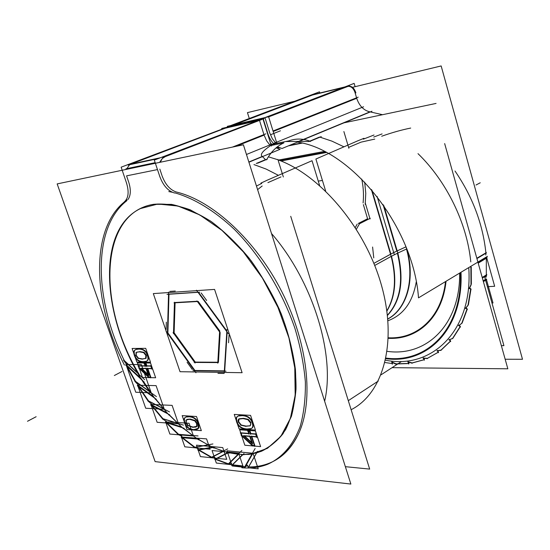 <?xml version="1.0" encoding="UTF-8"?>
<svg xmlns="http://www.w3.org/2000/svg" width="550" height="550" viewBox="0 0 550 550"><rect width="100%" height="100%" fill="white"/><g stroke="black" fill="none" stroke-linecap="round" stroke-linejoin="round"><path stroke-width="0.82" d="M267.912 182.634L280.974 176.928L267.912 182.634M262.178 185.996L257.599 189.626L262.178 185.996M271.494 233.496C312.971 281.188 335.555 355.107 324.637 401.239C335.555 355.107 312.971 281.188 271.494 233.496M248.634 466.95C256.004 466.998 262.934 465.726 269.424 463.134C282.178 457.992 292.009 447.934 298.932 432.953C313.851 400.104 308.014 343.393 281.909 291.885C255.819 240.377 212.905 200.956 176.756 192.108C212.905 200.956 255.819 240.377 281.909 291.885C308.014 343.393 313.851 400.104 298.932 432.953C287.897 455.709 271.129 467.039 248.634 466.95M262.453 156.613L265.506 159.624L256.266 163.481L265.506 159.624L262.453 156.613M253.949 164.581L266.09 169.049L278.389 175.333L266.09 169.049L253.949 164.581M126.851 200.667C92.201 227.645 94.139 299.564 124.266 360.546L138.036 373.278L124.266 360.546C94.139 299.564 92.201 227.645 126.851 200.667M153.594 204.325C164.931 203.28 177.162 205.123 190.272 209.846L210.327 220.928C223.836 230.952 236.754 243.347 249.081 258.115C260.755 273.976 270.847 291.046 279.352 309.32C290.702 337.067 296.416 364.918 296.003 389.311C294.656 404.793 291.225 418.179 285.704 429.467C279.139 439.326 271.088 446.579 261.553 451.213L256.699 452.822C266.936 449.199 275.729 442.812 283.078 433.661L291.404 416.405C295.075 402.607 296.416 386.987 295.426 369.545C293.026 351.395 288.289 332.805 281.215 313.768C272.91 294.944 262.879 277.282 251.13 260.776C238.666 245.376 225.528 232.416 211.722 221.897C197.869 213.042 184.47 207.199 171.511 204.373L153.594 204.325L151.016 204.827C98.856 215.875 97.948 306.522 139.074 374.241C97.123 305.346 99.131 212.836 153.594 204.325M126.569 175.856L128.721 182.201L126.569 175.856L157.486 169.593L126.569 175.856M128.906 182.744C131.031 189.998 130.735 195.58 128.019 199.492C130.735 195.58 131.031 189.998 128.906 182.744M232.464 464.908L244.757 466.806L232.464 464.908M215.772 459.147L228.408 463.829L215.772 459.147M198.997 449.976L211.647 457.201L198.997 449.976M182.559 437.752L194.913 447.239L182.559 437.752M178.606 434.321L166.829 422.861L178.606 434.321L192.074 435.435M162.993 418.708L177.024 423.053L162.993 418.708L152.144 405.701L162.993 418.708M148.528 400.909L162.786 408.279L148.528 400.909L138.813 386.691L148.528 400.909M135.527 381.37L149.696 391.545L135.527 381.37L127.126 366.272L135.527 381.37M256.472 436.659L251.756 436.288L256.472 436.659M254.361 445.569L252.732 445.424L241.904 435.394L241.134 433.098L241.904 435.394L252.732 445.424L254.361 445.569M249.226 433.441L248.483 431.207L249.226 433.441M249.638 436.123L244.289 435.703L249.638 436.123M252.491 443.252L250.202 436.377L252.491 443.252M242.502 415.408C237.318 415.051 235.489 417.141 237.022 421.678C238.432 426.195 241.773 428.629 247.032 428.966L251.089 428.594C253.172 427.824 253.681 425.858 252.636 422.696C251.171 418.11 247.796 415.676 242.502 415.408L238.638 415.786C236.507 416.556 235.964 418.522 237.022 421.678C238.432 426.195 241.773 428.629 247.032 428.966C252.306 429.413 254.176 427.322 252.636 422.696M250.944 422.586L250.236 425.748L250.944 422.586L248.304 419.341L250.944 422.586M246.07 426.085L250.202 425.762L246.07 426.085L241.278 425.033L238.666 421.788L238.989 418.914M239.167 418.791L243.464 418.296L248.304 419.341L243.464 418.296L239.167 418.791M151.642 368.452L147.771 368.404L151.642 368.452M150.349 377.163L149.05 377.135L139.542 368.184L138.772 365.963L139.542 368.184L149.05 377.135L150.349 377.163M145.523 365.819L144.774 363.667L145.523 365.819M145.942 368.376L141.542 368.321L145.942 368.376M148.741 375.059L146.465 368.521L148.741 375.059M139.026 348.893C134.695 348.879 133.286 351.01 134.784 355.279C136.194 359.542 139.088 361.666 143.481 361.652L146.108 361.329C148.404 360.635 148.968 358.614 147.806 355.266C146.355 350.948 143.426 348.824 139.026 348.893L136.572 349.216C134.207 349.917 133.616 351.938 134.784 355.279C136.194 359.542 139.088 361.666 143.481 361.652C147.881 361.749 149.318 359.618 147.806 355.266M136.421 352.364L139.968 351.615L144.045 352.316L146.403 355.272L146.087 358.277L142.532 358.944L138.497 358.243L136.159 355.279L136.421 352.364L139.968 351.615L144.045 352.316L146.403 355.272L146.087 358.277L142.532 358.944M189.461 416.549L186.443 416.804C184.374 417.498 183.865 419.43 184.896 422.599C186.374 426.91 189.393 429.248 193.944 429.605L197.189 429.309L198.681 428.175L193.944 429.605C189.393 429.248 186.374 426.91 184.896 422.599C183.343 418.357 184.862 416.336 189.461 416.549C194.019 416.838 197.065 419.176 198.598 423.562L198.859 427.845M186.347 419.946L187.275 419.313L190.334 419.086L195.147 420.537L197.23 423.466L197.106 426.243L196.268 426.848L193.077 427.075L188.127 425.48L186.251 422.723L186.347 419.946L190.334 419.086L195.147 420.537L197.23 423.466L197.106 426.243L193.077 427.075M168.988 294.236L167.881 332.908L194.893 370.453L224.359 370.886L194.893 370.453L167.881 332.908L168.988 294.236M197.182 301.256L175.093 302.521L197.182 301.256M198.131 301.359L219.911 331.155L198.131 301.359M220.172 332.468L218.426 362.23L220.172 332.468M264.103 135.114L266.695 140.924L270.421 145.716C262.501 151.126 259.786 154.701 262.274 156.447L248.847 162.009L262.274 156.447C259.786 154.701 262.501 151.126 270.421 145.716L266.695 140.924L264.103 135.114L235.696 146.41M259.504 120.402L263.938 134.592L259.504 120.402M225.259 128.191L255.626 121.192L225.259 128.191L130.776 164.12L160.318 157.774L130.776 164.12L225.259 128.191M163.013 157.493L159.576 162.394L163.013 157.493M126.328 169.379L129.608 164.711L126.328 169.379M384.993 362.526L392.184 363.55L384.993 362.526M308.825 141.529L319.571 137.039L308.825 141.529L299.179 141.398M370.322 111.925L382.511 114.709L370.322 111.925M455.008 171.022C472.533 196.659 482.831 223.939 485.897 252.849C482.831 223.939 472.533 196.659 455.008 171.022M449.639 339.639L452.684 338.339L449.639 339.639M437.656 350.646L441.141 350.082L437.656 350.646M427.467 358.325L438.212 352.282L427.467 358.325L423.768 358.091L427.467 358.325M412.211 362.904L424.091 359.693L412.211 362.904L408.478 361.914L412.211 362.904M395.959 363.832L408.574 363.433L395.959 363.832L392.288 362.154L395.959 363.832M468.758 267.596C473.186 330.736 431.668 369.676 385.543 360.202C431.668 369.676 473.186 330.736 468.758 267.596M355.176 93.074L356.565 97.811L355.176 93.074M356.709 98.299C359.308 105.93 363.722 110.454 369.944 111.87C363.722 110.454 359.308 105.93 356.709 98.299L273.192 131.505M485.891 280.074L485.794 280.947L485.891 280.074M484.784 277.324L485.739 275.983L484.784 277.324M486.324 258.232L486.324 274.918L486.324 258.232M485.183 258.012L484.502 258.115L485.183 258.012M276.444 148.012L278.864 147.531L276.444 148.012M289.534 145.392L301.565 142.986L289.534 145.392M234.548 124.664L312.593 94.985L343.331 87.526L312.593 94.985L234.548 124.664M355.032 92.579C353.533 88.323 351.209 86.247 348.061 86.357C351.209 86.247 353.533 88.323 355.032 92.579M385.962 358.222C427.474 364.031 463.416 328.591 460.914 272.319C463.416 328.591 427.474 364.031 385.962 358.222M268.359 156.805L277.193 159.528M277.998 159.816C320.966 175.292 365.86 228.724 381.666 286.028C397.643 343.372 382.821 393.807 351.127 409.709M168.795 191.579L172.184 192.232M174.914 192.871C194.088 198.351 214.548 210.726 234.204 229.212C260.088 255.193 282.191 291.156 294.896 328.295C300.438 346.823 303.93 364.705 305.367 381.934C305.607 398.461 303.868 413.332 300.163 426.559C293.088 445.067 282.301 457.621 267.795 464.214C259.765 467.397 251.109 468.579 241.814 467.761M319.598 185.494L312.029 160.71L266.241 180.613M267.561 180.042L260.893 183.123M283.339 176.983L277.867 159.397M124.417 365.062C91.953 302.019 89.719 226.009 127.112 199.856M290.73 216.308L369.669 469.095L345.366 466.675M256.458 186.038L261.738 183.418M123.571 360.353L127.057 365.014M144.623 379.665L123.551 360.174M350.866 484.055L155.127 461.622L57.166 183.906L243.396 144.794L350.866 484.055M247.906 454.506L250.883 454.149L267.362 448.381L280.83 436.363L290.366 418.399L295.185 395.182L294.772 367.861L288.949 337.982L277.942 307.388L262.384 278.039L243.292 251.831L221.932 230.374L199.684 214.878L177.918 206.03L157.857 204.009L140.498 208.567C93.459 230.842 102.761 327.484 149.641 391.476M257.551 451.323L248.215 467.686M247.184 465.059L248.387 467.699M244.592 467.252L247.672 465.396M255.124 448.504L244.53 467.204M253.028 453.262L258.218 468.834L250.202 467.954M242.777 467.136L232.155 465.96L227.019 450.787L252.457 453.214M241.333 454.699L250.883 454.149L257.923 452.513L250.883 454.149M244.021 453.53L231.839 465.52M245.204 467.115L231.502 465.018M228.113 464.262L231.612 463.409M241.883 450.464L228.044 464.193M214.906 458.906L212.053 450.533L238.604 453.097L242.928 465.953L216.322 463.052L215.174 459.676M226.49 452.471L243.939 454.719M229.481 452.107L214.94 459.573M214.576 457.201L215.133 459.704M228.772 464.296L214.658 459.064M211.2 457.566L215.009 457.683M227.673 448.882L211.131 457.469M197.986 449.522L196.488 445.163L222.757 447.59L226.738 459.339L200.42 456.603L198.248 450.285M211.179 446.827L229.233 453.138M214.376 447.232L197.972 450.161M197.931 448.002L198.165 450.34M211.887 457.751L197.752 449.659M194.315 447.48L198.316 448.539M212.926 443.953L194.246 447.363M181.424 437.044L206.559 438.873L210.093 449.233L195.058 447.796M194.968 447.789L184.807 446.82L181.686 437.793M195.814 438.041L213.971 448.092M199.127 439.182L181.363 437.649M181.631 435.758L181.548 437.876M195.016 447.824L181.211 437.174M177.87 434.39L181.968 436.322M198.062 435.93L177.808 434.252M192.816 435.964L178.695 434.789M178.461 434.775L169.861 434.053L165.866 422.592M193.449 436.019L189.069 423.28L184.793 422.978M184.553 422.964L165.619 421.884M180.785 426.442L198.584 439.849M184.126 428.264L165.502 422.448M166.059 420.86L165.674 422.703M178.571 434.864L165.412 422.001M162.25 418.701L166.334 421.444M183.459 425.129L162.195 418.55M177.822 423.789L157.156 422.304L151.174 405.199M178.496 423.837L172.109 405.371L150.913 404.456M166.458 412.397L183.466 428.739M169.751 414.844L150.734 404.972M151.553 403.714L150.892 405.261M162.931 419.299L150.714 404.566M147.799 400.833L151.772 404.305M169.476 411.902L147.751 400.668M163.632 409.248L145.702 408.231L137.968 386.189M164.306 409.289L156.09 385.639L137.624 385.199M153.154 396.303L168.988 415.106M156.317 399.3L137.376 385.66M138.435 384.766L137.514 385.976M148.438 401.534L137.417 385.309M134.812 381.232L138.586 385.351M156.434 396.612L134.778 381.061M150.604 392.824L135.754 392.232L126.624 366.279M151.229 392.844L141.35 364.533L126.026 364.574M126.438 364.939L141.178 378.586L155.471 399.355M144.127 382.03L125.716 364.973M126.981 364.457L125.826 365.303M135.396 382.023L125.812 364.684M256.032 434.239L250.085 433.785M256.74 437.463L255.489 433.696M250.992 436.507L256.939 436.982M254.629 446.373L251.185 436.026M251.969 445.644L254.829 445.892M241.127 435.291L252.718 446.036M240.474 432.554L241.677 436.15M249.191 433.716L240.288 433.036M247.816 430.657L248.999 434.197M249.975 431.317L247.624 431.145M250.621 434.328L249.439 430.774M240.584 432.486L239.676 429.784L255.413 430.932L260.611 446.614L255.028 446.119M254.533 446.078L252.883 445.933M252.581 445.906L244.839 445.225L241.787 436.088M252.264 444.015L249.562 435.896M243.506 435.593L252.484 443.857M250.099 436.439L243.533 435.923M246.441 429.199L250.69 428.842C252.828 428.051 253.309 425.996 252.141 422.668M236.534 421.651C237.923 426.401 241.354 428.924 246.833 429.227M242.296 415.663L238.239 416.034C236.046 416.824 235.538 418.88 236.72 422.201M252.326 423.225C250.883 418.399 247.411 415.869 241.911 415.642M236.191 420.234L234.245 414.418L250.566 415.367L255.441 430.072L239.085 428.89L237.339 423.672M250.628 423.094L247.699 419.485M249.831 425.996L250.793 424.82L250.456 422.565M245.438 426.312L250.154 425.81M240.597 425.123L245.933 426.346M238.184 421.774L241.086 425.384M238.906 418.956L238.012 420.138L238.363 422.297M243.327 418.564L238.59 419.155M248.201 419.753L242.798 418.529M151.133 366.101L146.176 366.046M151.889 369.16L150.652 365.612M147.07 368.61L152.027 368.679M150.597 377.871L147.208 368.129M148.349 377.341L150.734 377.396M138.813 368.074L148.995 377.671M138.132 365.482L139.315 368.871M145.434 366.039L137.995 365.956M144.134 363.179L145.296 366.513M145.956 363.674L143.997 363.66M146.651 366.534L145.489 363.192M138.277 365.406L137.404 362.918L150.535 363.014L155.657 377.768L150.996 377.658M150.514 377.644L149.098 377.609M148.926 377.609L142.491 377.458L139.459 368.789M148.514 375.753L145.853 368.115M140.807 368.211L148.686 375.588M146.321 368.603L140.841 368.527M142.917 361.866L145.709 361.543C148.06 360.834 148.596 358.724 147.311 355.217M134.303 355.238C135.699 359.721 138.676 361.928 143.241 361.866M138.779 349.106L136.166 349.422C133.746 350.137 133.189 352.248 134.482 355.747M147.489 355.74C146.053 351.189 143.041 348.982 138.456 349.106M133.877 353.526L132.11 348.473L145.716 348.349L150.514 362.182L136.868 362.092L135.266 357.5M146.08 355.726L143.461 352.44M145.564 358.566L145.908 355.224M141.934 359.15L145.826 358.366M137.858 358.311L142.347 359.157M135.678 355.252L138.27 358.538M136.132 352.488L135.85 355.74M139.782 351.828L136.916 352.117L135.884 352.701M143.894 352.66L139.343 351.828M189.241 416.79L186.044 417.038C183.927 417.746 183.439 419.767 184.601 423.094M198.289 424.05C196.776 419.451 193.641 417.024 188.897 416.769M198.289 428.409L198.117 423.541M193.339 429.825L196.797 429.543L198.468 428.079M184.422 422.579C185.886 427.103 188.987 429.529 193.724 429.853M184.044 421.032L182.181 415.614L196.515 416.515L201.341 430.65L186.979 429.543L185.302 424.683M186.017 420.111L186.003 423.342M190.142 419.334L186.883 419.54L185.831 420.372M195.016 420.984L189.736 419.306M196.948 424.057L194.631 420.681M196.659 426.553L196.694 423.308M192.479 427.295L195.876 427.082L196.838 426.277M187.461 425.466L192.947 427.329M185.783 422.716L187.921 425.865M228.381 333.781L196.474 290.201M166.121 331.031L153.312 293.597L214.576 289.41L242.11 372.714L180.029 371.704L167.516 335.115M167.392 334.757L166.279 331.512M224.208 373.251L226.951 329.457M192.926 370.7L226.002 371.195M165.99 331.107L195.958 372.769M168.596 292.119L167.379 335.163M199.657 292.194L167.001 294.367L199.657 292.194M219.629 331.306L217.766 363.186M218.274 362.581L194.198 362.429M195.078 363.021L173.071 332.489M173.477 333.671L174.474 302.218M174.013 302.857L197.849 301.503M196.941 300.926L220.041 332.544M124.431 201.74C128.576 198.048 129.216 191.641 126.349 182.518M271.411 146.073L262.948 118.938L221.726 128.466L221.863 128.913M266.578 159.823C271.047 151.738 276.829 146.087 283.91 142.869L271.219 145.454M257.579 163.233L267.218 159.204M276.107 147.833L280.177 149.27L248.916 162.216M272.539 145.186L270.401 142.835M265.829 133.843L232.485 147.084M174.563 193.016C167.949 191.042 162.972 185.377 159.631 176.014M160.002 177.141L154.309 160.078L261.291 119.316M160.27 162.25L162.271 158.524L165.213 156.667M227.067 127.229L121.137 167.172L126.727 183.597M158.262 158.565L128.102 165.034M162.704 157.609L261.951 119.46M381.067 374.804L401.493 361.522M391.16 256.403C396.674 278.266 395.244 296.402 386.863 310.812M371.36 189.454L391.181 256.389L397.829 253.055C404.291 280.252 400.833 301.043 387.441 315.439M359.755 223.279L356.379 229.199M359.184 223.912L370.239 218.302M370.047 218.982L365.186 202.675M278.589 160.043L324.273 151.436M364.691 182.098L365.771 193.304L365.2 204.366M280.995 160.985L326.343 152.508M348.865 148.294L343.881 131.56M297.468 142.106C351.684 149.834 413.621 227.26 418.509 297.846L487.493 256.314M392.047 367.661L507.842 368.803L444.654 143.578M381.686 136.242C391.985 132.598 401.658 129.869 410.692 128.067M388.314 338.305C417.443 339.996 442.303 317.769 446.057 281.263M387.942 320.746C403.267 315.116 412.699 302.191 416.254 281.957M387.791 318.966C406.526 308.873 415.064 279.854 406.505 249.033M397.031 253.413L406.752 248.916M363.337 139.178L374.027 134.998M406.739 248.889L405.742 246.352M373.718 137.053L382.106 133.918M397.829 253.055L383.859 205.659M357.046 141.137L363.997 138.284M374.736 265.444L392.26 255.798M325.662 191.084L315.899 159.026L358.181 140.642M486.344 252.581L476.836 258.266M482.673 259.524L483.031 259.002M486.289 252.443L485.726 255.028M505.161 359.239L522.5 359.281L441.155 65.945L352.495 87.312M249.288 118.498L247.445 112.626L297.983 100.451M391.916 361.914L392.288 364.21M396.041 364.203L391.614 362.168M408.045 361.666L408.753 364.031M395.299 364.011L408.966 363.543M412.301 363.199L407.791 362.01M423.273 357.844L424.318 360.216M411.572 363.158L424.442 359.645M427.549 358.545L423.087 358.27M437.099 350.412L438.467 352.708M426.848 358.655L438.494 352.069L437.738 350.783M441.265 350.212L436.996 350.9M449.02 339.439L450.691 341.577M440.626 350.488L450.615 340.897L449.68 339.694M452.939 338.298L448.999 339.982M458.562 325.132L460.487 327.037M452.375 338.738L460.302 326.322M462.089 323.056L458.624 325.717M465.286 307.849L467.418 309.437M461.622 323.647L467.129 308.722M468.291 304.865L465.444 308.454M491.975 303.016L492.999 302.968L486.296 279.036M485.299 279.173L486.674 279.311M486.668 279.586L483.388 281.634M468.848 288.09L471.123 289.293M467.947 305.594L470.731 288.606M483.168 280.857L486.289 278.912M486.784 274.629L482.219 277.461M471.206 284.281L469.095 288.695M486.757 274.498L486.021 277.317M487.403 286.688L494.656 286.282L486.564 257.249M485.629 257.441L486.998 257.503M487.039 257.799L478.197 263.134M470.023 266.832L471.357 267.266M482.384 278.059L486.571 275.468M470.999 285.127L470.876 266.633M477.978 262.35L486.571 257.18M501.359 345.675L503.917 345.647L484.605 276.684M344.018 122.822L436.074 103.421M371.944 111.251L282.026 148.5L277.427 146.761M358.188 97.164L273.027 130.983M274.732 144.739C271.459 141.708 269.115 137.823 267.692 133.107M272.126 144.781L274.299 144.341M227.583 127.112L227.336 126.335L268.606 116.758L277.007 143.791M271.734 144.375L288.716 140.903C295.9 138.304 303.188 138.483 310.564 141.426M276.788 148.184L279.235 147.696M288.393 145.86L302.122 143.117M276.554 148.067L278.981 147.579M289.169 145.544L301.744 143.028M321.255 136.62L309.788 141.412M319.846 93.019L319.488 91.836L228.841 126.266L229.006 126.782M355.884 92.909C354.186 87.78 351.519 85.621 347.875 86.433L347.607 86.549M268.015 134.152L263.079 118.333L354.138 83.38L355.107 86.68M313.445 94.573L344.864 86.934M228.47 126.878L259.518 119.701M261.284 119.288L264.076 118.642M349.47 85.821L268.647 116.889M460.996 272.271C463.623 328.831 427.543 364.506 385.873 358.676M385.99 358.084C427.192 363.66 462.777 328.446 460.398 272.628M161.844 175.141L159.837 169.118M176.371 192.012C170.088 189.956 165.303 184.518 162.03 175.704M256.534 452.953L248.545 466.95M252.113 453.819L243.018 454.52M245.245 466.84L252.601 453.86M242.543 454.719L232.251 464.853M238.04 454.272L228.408 452.657M228.793 463.939L238.288 454.527M227.556 452.746L215.414 458.989M223.19 451.206L213.297 447.425M211.908 457.332L223.128 451.509M212.053 447.232L198.509 449.659M207.982 444.854L198.089 439.092M195.044 447.336L207.577 445.046M181.954 437.243L196.481 438.487M192.809 435.497L183.164 427.962M181.246 426.841L166.134 422.132M177.911 423.328L168.857 414.384M166.733 412.699L151.408 404.745M163.776 408.794L155.499 398.716M153.278 396.467L138.084 385.529M150.734 392.294L143.378 381.336M250.078 431.255L250.848 433.565L255.564 433.922M256.128 434.177L256.967 436.7M251.852 436.576L254.856 445.61M241.038 432.816L248.731 433.4M248.387 430.918L249.514 431.001M251.797 442.612L244.619 436.006M146.101 363.598L146.877 365.832L150.748 365.874M151.271 366.025L152.116 368.459M147.847 368.624L150.824 377.176M138.696 365.75L145.049 365.819M144.698 363.454L145.578 363.461M148.039 374.399L141.776 368.541M226.854 330.969L198.516 292.27M224.702 370.893L227.143 332.09M217.821 362.23L195.271 362.092L174.116 332.75L175.086 302.796M168.988 294.113L197.924 292.181M259.476 120.306L164.072 156.97M378.269 381.061L348.301 400.661L378.269 381.061M322.424 180.441L318.257 181.115M480.239 182.779L476.025 185.006M206.663 300.486L201.149 292.957M228.566 342.76L229.061 335.032M217.938 373.34L223.802 373.443M187.089 362.251L192.308 369.504M166.327 322.156L166.121 329.505M175.299 291.032L169.757 291.418M277.317 132.041L271.012 134.558M271.604 144.238L246.462 154.481M125.902 168.836L155.176 162.662M114.338 375.526L121.997 371.491M386.897 311.073C395.526 296.643 397.059 278.362 391.49 256.224C397.059 278.362 395.526 296.643 386.897 311.073M396.399 251.261L405.941 246.854L393.697 252.56L373.897 263.347L390.871 254.038L371.951 190.149M397.409 253.248C403.837 280.122 400.51 300.768 387.413 315.191C400.51 300.768 403.837 280.122 397.409 253.248M325.579 152.109L280.115 160.627M343.956 146.829L331.925 141.137L319.99 137.149M348.597 147.386L361.068 142.134L374.77 139.088M476.926 258.582L485.932 253.199M470.786 261.882C467.046 223.314 446.579 181.259 418.007 153.656M470.896 266.832L470.332 266.647M471.35 284.192L471.24 267.224M470.724 288.729L469.583 288.131L471.027 285.106M468.394 304.803L470.965 289.211M467.108 308.791L465.987 307.952L467.981 305.442M462.124 323.036L467.218 309.286M460.295 326.349L459.223 325.291L461.766 323.338M452.904 338.243L460.254 326.803M441.203 350.068L450.436 341.254M424.421 359.569L423.864 358.318M392.514 363.584L392.342 362.505M445.5 281.6C441.602 317.508 417.079 339.35 388.334 337.782C417.079 339.35 441.602 317.508 445.5 281.6M387.152 351.34C426.202 356.998 460.336 324.995 459.649 273.082M407.268 250.264C415.284 280.83 406.478 309.244 387.798 319.055C406.478 309.244 415.284 280.83 407.268 250.264M405.941 246.854L396.791 251.075L383.068 204.524M357.149 224.153L355.307 227.508M363.364 204.614L367.586 218.756L358.325 223.444M361.728 179.073C363.433 187.069 363.887 195.03 363.089 202.964M408.567 362.216L408.918 363.392M485.946 279.551L483.271 281.215M482.281 277.681L486.303 275.186M486.303 257.847L478.101 262.79M285.498 141.556L298.602 141.405L369.944 111.87M263.161 118.587L230.876 126.06M269.562 132.364L265.155 118.229M276.018 143.433L272.298 138.669L269.72 132.88M273.838 143.88L271.679 144.32M268.62 116.792L347.222 86.584M27.5 421.272L36.135 416.721M394.336 254.726L377.135 196.508M280.445 130.797L274.175 133.299M363.564 106.782L273.46 143.488M373.759 257.895L372.598 247.026M396.791 251.075L390.871 254.038"/></g></svg>
